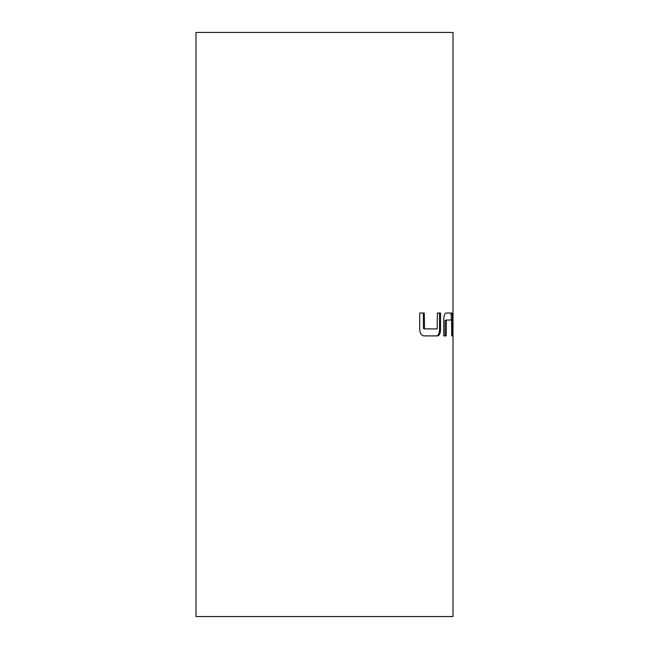 <?xml version="1.0" encoding="UTF-8"?>
<svg xmlns="http://www.w3.org/2000/svg" width="649" height="649" viewBox="0 0 649 649"><rect width="100%" height="100%" fill="white"/><g stroke="black" fill="none" stroke-linecap="round" stroke-linejoin="round"><path stroke-width="0.97" d="M451.745 313.005L446.033 313.005C444.687 313.394 443.924 315.576 443.746 319.543L443.746 335.898L446.179 335.898L446.334 320.014L451.607 320.014L451.68 335.898L452.491 335.898L452.491 319.543C452.499 315.56 452.248 313.378 451.745 313.005M452.491 335.898L451.68 335.898M437.385 313.005L437.158 328.889L424.568 328.889L424.276 313.005L419.708 313.005L419.708 329.359C420 333.351 421.428 335.533 423.975 335.898L437.604 335.898C439.454 335.509 440.436 333.326 440.566 329.359L440.566 313.005L437.385 313.005L439.511 313.005L439.511 329.359L440.566 329.359M453.002 32.45L195.998 32.45L195.998 616.55L453.002 616.55L453.002 32.45M451.331 320.014L451.331 319.543C451.331 315.536 451.087 313.362 450.584 313.005L446.033 313.005M446.179 320.484L445.076 320.484L445.076 335.898L443.746 335.898M445.076 320.484L446.334 320.014M451.331 319.543L452.491 319.543M424.276 328.426L423.367 328.426L424.568 328.889M423.367 328.426L423.367 313.005L419.708 313.005M439.511 329.359C439.397 333.326 438.416 335.509 436.574 335.898L423.975 335.898"/></g></svg>
